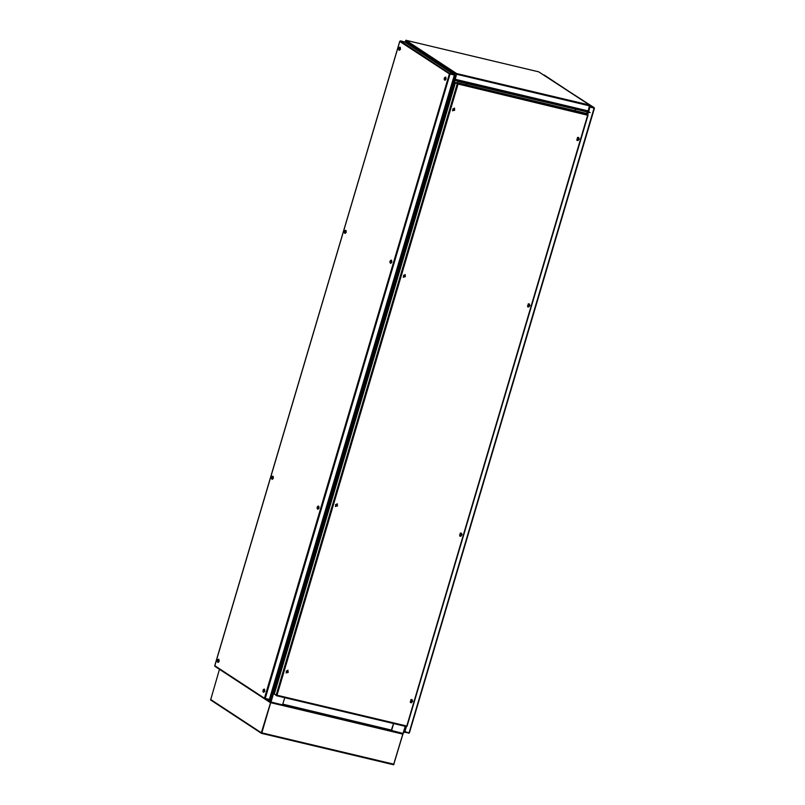 <?xml version="1.0" encoding="UTF-8"?>
<svg xmlns="http://www.w3.org/2000/svg" width="805" height="805" viewBox="0 0 805 805"><rect width="100%" height="100%" fill="white"/><g stroke="black" fill="none" stroke-linecap="round" stroke-linejoin="round"><path stroke-width="1.21" d="M410.278 44.275L405.629 41.196M410.298 44.225L409.775 44.989M405.307 42.273L406.102 40.773M410.52 43.671L410.017 44.154M456.485 74.503L451.696 71.373M268.437 699.887L271.225 701.467L455.278 80.118M271.225 701.467L271.033 702.091L271.094 701.437M456.505 74.452L456.576 73.849M271.033 702.091L282.575 704.838L284.718 697.633M466.608 83.579L466.236 84.827M456.083 74.332L270.4 701.175L270.933 701.98L261.776 732.842L261.343 733.285L210.618 699.988L219.493 669.337M451.424 72.269L452.169 70.951M403.214 732.922L403.043 733.476L391.441 730.477M405.187 726.261L403.235 732.842L405.519 726.341M575.525 109.47L575.162 110.718M391.502 730.729L393.635 723.524M403.094 733.325L403.577 732.902M538.797 71.856L405.861 40.25L538.766 71.836L589.552 105.103L588.123 111.291L590.135 112.609L457.23 81.023L455.217 79.705L456.646 73.517L405.891 40.26L405.076 42.122M405.187 42.192L405.8 40.582L456.556 73.829L455.127 80.017L457.23 81.023M457.139 81.335L590.135 112.609M282.605 704.747L391.25 730.578L393.585 723.504M282.656 704.596L284.779 697.643M466.659 83.599L466.296 84.847M575.464 109.46L575.102 110.708M410.761 43.832L410.017 45.15M451.917 70.79L451.172 72.108M457.864 84.314L455.882 82.372L586.02 113.304L587.771 114.874M406.706 726.12L276.608 695.218M406.676 726.221L587.62 115.206L457.602 83.871M276.336 695.238L276.84 695.228M276.387 695.641L274.646 694.212M276.145 695.188L274.334 694.011L455.429 82.653L457.24 83.841L276.145 695.188M457.532 83.911L455.429 82.653M587.821 114.481L457.693 83.559L455.882 82.372M594.402 108.283L594.06 107.649L589.33 106.743M594.221 107.709L543.315 74.815M594.04 108.071L409 732.952L594.09 108.101L589.834 107.045L594.12 108.122L589.451 106.351M409 732.952L404.13 731.373L404.613 732.258L408.849 732.922L404.613 732.258M408.759 733.234L409.373 732.892M544.301 75.046L593.969 107.961M589.27 107.135L589.944 107.115L588.616 111.613M404.623 729.692L404.12 731.262M405.861 726.422L404.553 729.813M587.751 112.378L587.237 114.099M588.395 109.883L588.083 111.241M578.715 137.564L577.618 137.323L576.903 140.332M578 140.573L578.765 137.605L577.728 137.403L576.954 140.362L578 140.573M529.408 304.018L528.311 303.777L527.597 306.775M528.694 307.017L529.459 304.049L528.422 303.847L527.657 306.816L528.694 307.017M461.496 533.272L460.4 533.031L459.685 536.029M460.782 536.281L461.557 533.312L460.51 533.101L459.746 536.07L460.782 536.281M412.19 699.726L411.093 699.475L410.389 702.483M411.476 702.725L412.251 699.756L411.214 699.555L410.439 702.524L411.476 702.725M578.805 139.245L577.96 138.591L577.577 139.466L578.483 139.325M579.258 138.913L577.97 137.897L576.883 139.335L578.171 140.342L579.258 138.913M578.674 137.937L577.759 137.715L577.225 140.14M578.463 138.993L577.99 138.722M578.382 139.456L578.141 138.842M528.472 305.709L529.187 305.769M528.382 305.568L529.086 306.242M529.962 305.357L528.664 304.35L527.577 305.779L528.875 306.786L529.962 305.357M529.368 304.391L528.452 304.159L527.929 306.594M528.271 305.91L528.694 305.216M529.499 305.689L528.976 304.984M529.086 305.9L528.835 305.286M460.561 534.973L461.275 535.033M460.48 534.832L461.174 535.496M462.05 534.611L460.752 533.604L459.665 535.033L460.963 536.05L462.05 534.611M461.456 533.645L460.541 533.423L460.017 535.848M460.359 535.164L460.782 534.47M461.587 534.953L461.064 534.238M461.174 535.164L460.933 534.55M412.281 701.397L411.446 700.742L411.063 701.618L411.969 701.477M412.744 701.064L411.446 700.048L410.359 701.487L411.657 702.493L412.744 701.064M412.15 700.098L411.234 699.867L410.711 702.292M411.868 701.94L411.436 701.578M411.939 701.155L411.466 700.873M411.868 701.608L411.627 700.994M454.392 108.021L452.581 110.778M454.543 108.122L452.551 110.758L454.543 108.122M445.024 80.238L446.111 79.081L445.769 77.109M444.571 79.836L444.863 80.248L445.819 79.011L445.628 77.028L445.175 77.26M390.787 263.326L391.874 262.168L391.532 260.206M390.334 262.923L390.636 263.336L391.582 262.098L391.401 260.126L390.948 260.357M405.086 274.465L403.285 277.232M405.237 274.565L403.245 277.202L405.237 274.565M317.955 509.233L319.042 508.076L318.689 506.103M317.492 508.83L317.794 509.243L318.74 508.005L318.559 506.023L318.106 506.265M337.184 503.729L335.373 506.486M337.325 503.829L335.423 506.526L337.325 503.829M263.718 692.32L264.805 691.163L264.463 689.201M263.255 691.918L263.557 692.33L264.503 691.092L264.322 689.12L263.869 689.352M287.878 670.173L286.067 672.93M288.019 670.273L286.037 672.91L288.019 670.273M218.105 662.445L219.191 661.287L218.849 659.315M217.642 662.042L217.944 662.455L218.89 661.217L218.708 659.235L218.256 659.476M272.342 479.347L273.418 478.19L273.076 476.228M271.879 478.945L272.181 479.357L273.126 478.12L272.945 476.147L272.493 476.379M345.174 233.45L346.261 232.293L345.919 230.321M344.721 233.048L345.023 233.46L345.969 232.222L345.335 230.472M399.411 50.353L400.498 49.196L400.155 47.233M398.958 49.95L399.25 50.363L400.206 49.125L400.015 47.153L399.562 47.384M444.642 78.628L444.561 77.783L444.159 78.457L444.35 79.715L445.145 78.799L445.064 77.3L444.29 78.145M444.752 79.725L445.698 78.93L445.557 77.35L444.924 77.25L444.249 79.615L445.246 78.83L444.934 77.27M444.159 78.457L444.642 78.608M452.833 108.856L452.984 110.587L454.674 110.285L454.523 108.554L452.833 108.856M454.342 108.383L452.923 110.607M453.587 110.265L453.487 109.138L454.372 109.218L453.839 109.983M390.405 261.726L390.324 260.87L389.922 261.555L390.113 262.812L390.908 261.887L390.827 260.387L390.063 261.243M390.516 262.822L391.472 262.027L391.321 260.448L390.556 260.407L390.012 262.702L391.009 261.917L390.697 260.357M389.922 261.555L390.415 261.695M404.281 276.216L404.563 275.793M403.536 275.31L403.687 277.041L405.368 276.739L405.217 275.008L403.536 275.31M405.036 274.827L403.597 277.041M404.533 276.437L403.979 275.863L404.824 275.471L405.036 276.457L404.251 276.286M317.079 507.452L317.23 508.096L317.603 506.858L317.271 508.72L318.066 507.794L317.995 506.295L317.22 507.14M317.673 508.72L318.629 507.935L318.478 506.345L317.844 506.244L317.17 508.609L318.166 507.824L317.864 506.265M336.067 505.117L336.651 505.047M335.625 504.564L335.776 506.295L337.456 505.993L337.305 504.262L335.625 504.564M337.124 504.091L335.685 506.295M336.973 505.238L336.621 505.691M337.164 504.926L336.279 504.846M263.326 690.72L263.044 691.807L263.829 690.881L263.758 689.392L262.983 690.237M263.436 691.817L264.392 691.022L264.241 689.442L263.487 689.402L262.943 691.696L263.939 690.911L263.627 689.352M286.771 671.561L287.073 672.417L287.345 671.491M286.318 671.018L286.469 672.739L288.15 672.437L287.999 670.716L286.318 671.018M287.828 670.535L286.379 672.739M287.667 671.682L287.325 672.135M287.858 671.37L286.972 671.29M217.28 660.724L217.42 661.931L218.215 661.006L218.145 659.506L217.38 661.207M217.823 661.931L218.779 661.147L218.628 659.557L218.004 659.456L217.33 661.821L218.326 661.036L218.014 659.476M217.581 660.452L217.259 661.237M217.239 660.663L217.722 660.814M271.506 477.627L271.657 478.834L272.452 477.908L272.372 476.409L271.617 478.11M272.06 478.844L273.016 478.049L272.865 476.469L272.231 476.369L271.557 478.723L272.553 477.939L272.251 476.379M271.818 477.365L271.496 478.14M271.466 477.576L271.959 477.717M344.309 231.669L344.46 232.313L344.822 231.075L344.5 232.927L345.295 232.011L345.214 230.512L344.449 231.357M344.902 232.937L345.858 232.142L345.707 230.562L345.073 230.461L344.399 232.826L345.395 232.041L345.083 230.482M399.028 48.753L398.938 47.898L398.545 48.582L398.737 49.84L399.532 48.914L399.451 47.415L398.676 48.27M399.139 49.85L400.085 49.055L399.944 47.475L399.179 47.435L398.636 49.729L399.632 48.944L399.32 47.384M398.545 48.582L399.028 48.723M399.833 41.206L400.447 40.854L450.116 73.768L454.352 74.442L450.206 73.456L449.341 73.879L454.714 75.167L269.766 699.555L264.402 698.217L264.905 699.052L269.645 699.676M264.744 698.529L269.051 700.038M449.633 73.889L454.262 74.754M400.447 40.854L404.955 42.081M265.147 698.77L450.126 73.839M215.136 666.449L214.764 665.765L399.743 41.297M454.664 75.096L404.593 41.84M454.382 74.895L269.293 699.746M453.789 74.03L406.243 42.886M269.735 698.488L271.164 695.55L454.131 77.149M270.792 701.94L261.343 733.285M261.212 733.124L270.752 701.93M270.762 702.181L261.484 733.335M393.695 764.75L403.053 733.436M402.963 733.456L393.544 764.74L261.565 733.254M587.076 112.217L586.634 113.706M587.409 112.297L586.936 113.908M588.123 111.291L455.217 79.705M589.552 105.103L456.646 73.517M589.592 105.878L456.687 74.291M588.103 110.899L455.197 79.313M391.633 730.085L282.827 704.224M410.268 44.315L451.424 71.273M457.975 84.394L277.041 695.228L406.686 726.04M588.002 115.135L406.998 726.221M276.497 695.671L406.515 726.573M588.344 112.519L587.771 114.451M406.455 726.563L404.855 731.966M577.135 140.09L578.141 140.372L578.765 137.997L577.93 137.826L577.316 140.201L578.141 140.372L578.584 137.876M528.865 306.816L529.459 304.441L528.623 304.28L528.01 306.655L528.845 306.816L529.277 304.33M461.376 533.584L460.953 536.07L461.547 533.705L460.712 533.534L460.098 535.909L460.933 536.07M411.627 702.524L412.241 700.149L411.415 699.988L410.792 702.363L411.627 702.524M444.35 79.725L444.944 79.926M390.113 262.812L390.707 263.014M403.516 276.99L404.965 274.777M317.281 508.72L317.874 508.921M335.605 506.244L337.053 504.041M263.044 691.807L263.638 692.008M286.308 672.698L287.757 670.485M217.431 661.931L218.024 662.133M271.667 478.834L272.251 479.035M344.5 232.937L345.093 233.138M398.737 49.84L399.33 50.041M399.763 41.407L214.824 665.745L264.402 698.217L449.341 73.879L399.763 41.407M407.934 43.289L406.746 43.007M454.563 73.839L453.386 73.557M454.533 79.584L453.688 79.383M272.01 695.751L271.164 695.55M261.162 732.62L210.568 699.475M270.088 702.473L264.815 699.022M394.078 764.287L261.776 732.842M403.013 734.13L270.701 702.685M405.559 41.216L405.257 42.242M451.374 72.239L451.625 71.393M270.631 701.869L267.129 699.575M587.459 112.308L586.986 113.938M405.569 726.362L403.637 732.882M391.25 730.578L282.605 704.757M588.083 115.055L407.038 726.271M409.463 732.802L594.432 108.333M403.949 731.856L404.412 732.168M527.838 306.534L528.855 306.816M459.927 535.798L460.943 536.08M412.069 700.038L411.637 702.524L410.62 702.242M452.823 110.547L454.523 108.504M264.704 698.961L214.985 666.389M404.794 41.93L454.513 74.503M454.714 75.167L269.766 699.555M407.682 43.178L406.505 42.896M393.544 764.74L261.555 733.365"/></g></svg>
